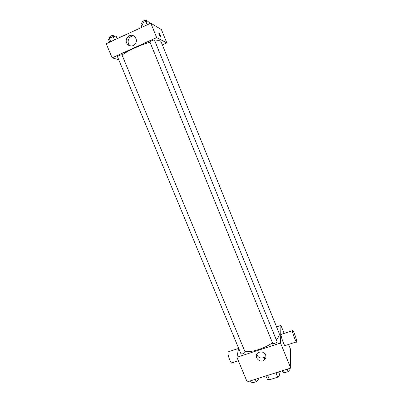 <?xml version="1.0" encoding="UTF-8"?>
<svg xmlns="http://www.w3.org/2000/svg" width="403" height="403" viewBox="0 0 403 403"><rect width="100%" height="100%" fill="white"/><g stroke="black" fill="none" stroke-linecap="round" stroke-linejoin="round"><path stroke-width="0.6" d="M275.954 372.775L277.753 377.168L269.466 379.777L267.335 379.379L265.925 375.949M280.075 371.465L279.994 375.389L277.753 377.168M278.584 371.939L279.994 375.389M267.663 375.4L269.466 379.777M288.598 344.429L290.341 348.736L290.719 368.095L247.16 381.893L236.904 357.28L238.636 348.273M276.73 326.808L280.916 325.412L284.15 333.412M276.226 339.699C278.231 337.679 279.264 335.895 279.319 334.349L279.113 333.155L160.983 41.499L160.49 41.015C159.578 40.567 157.714 40.592 154.908 41.096M245.004 351.612C251.623 352.529 264.726 348.353 272.458 342.797M280.916 325.412L280.548 343.018L236.904 357.28M245.165 352.146L121.933 54.778C119.953 55.05 118.467 55.685 117.475 56.682L240.908 353.748C242.425 354.222 243.84 353.688 245.165 352.146M277.405 328.939L161.9 43.776M276.982 341.568C277.511 342.555 272.972 344.369 272.665 343.296L149.906 41.993C149.563 41.479 154.384 39.479 154.495 40.083L276.982 341.568M280.548 343.018L290.719 368.095M265.658 354.972C266.353 356.977 265.894 358.665 264.282 360.03C259.482 363.924 252.888 355.809 258.278 352.63C261.436 351.215 263.894 351.995 265.658 354.972M296.341 341.91L285.369 345.482C285.294 348.383 280.841 337.205 281.012 334.555L281.526 334.278M292.427 330.792L292.427 330.687C292.377 327.8 296.925 339.381 296.779 341.769C296.855 344.636 292.402 333.407 292.427 330.792M228.874 351.638L228.053 351.91C227.065 354.479 231.624 365.843 232.385 362.72L238.359 360.776M265.844 355.532L264.519 357.189C260.917 358.937 258.313 358 256.696 354.378M122.104 55.035C127.091 51.025 140.42 44.904 150.017 42.26M162.525 44.814L166.797 42.889L156.671 37.61L112.115 57.861L118.704 59.644M128.094 44.819L128.366 44.698M112.115 57.861L106.221 43.715L150.813 23.173L161.427 29.6L166.797 42.889M150.813 23.173L156.671 37.61M135.907 38.567C138.3 43.736 131.318 48.713 127.711 44.446C122.88 39.64 130.597 31.696 134.96 37.031L135.907 38.567M158.832 32.86L158.908 32.87C159.774 33.998 160.384 35.368 160.742 36.975C160.762 38.038 158.711 33.862 158.787 32.991L158.908 32.87C159.769 33.998 160.384 35.368 160.737 36.98L160.691 37.111M130.587 45.997L129.585 45.161C126.068 41.741 129.474 34.97 134.098 36.24M149.735 23.666L148.667 21.042L145.841 21.409L141.952 23.208L140.929 24.613L141.997 27.233M145.841 21.409L147.231 24.82M141.952 23.208L143.337 26.613M142.204 23.087L141.841 22.195C142.879 21.011 144.39 20.346 146.38 20.205L146.853 21.278M117.162 38.673L116.089 36.089L113.117 36.532L109.319 38.29L108.538 39.575L109.611 42.154M113.117 36.532L114.512 39.897M109.319 38.29L110.714 41.645M109.747 38.094L109.369 37.182C110.326 36.084 111.817 35.439 113.842 35.257L114.361 36.346M157.11 26.986L156.686 25.948L155.644 26.094M154.042 25.127L154.717 25.535M289.666 368.428L290.069 369.42L288.195 371.586L284.397 372.785L282.518 371.808L282.115 370.82M287.223 369.203L288.195 371.586M283.425 370.407L284.397 372.785M257.855 378.503L258.263 379.485L256.243 381.676L252.53 382.85L250.878 381.817L250.475 380.845M255.265 379.324L256.243 381.676M251.553 380.503L252.53 382.85M281.017 334.445L292.427 330.687M238.606 348.429L228.053 351.91M264.519 357.189L264.282 360.03M129.585 45.161L127.711 44.446"/></g></svg>
